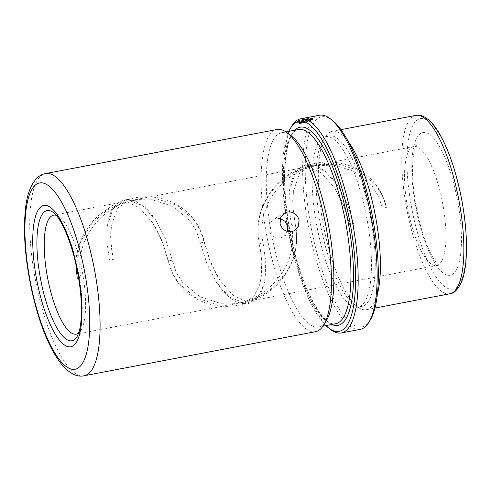 <?xml version="1.0" encoding="UTF-8"?>
<svg xmlns="http://www.w3.org/2000/svg" width="491" height="491" viewBox="0 0 491 491"><rect width="100%" height="100%" fill="white"/><g stroke="black" fill="none" stroke-linecap="round" stroke-linejoin="round"><path stroke-width="0.37" stroke-dasharray="2.46 1.84" d="M280.22 218.544L275.899 218.391L273.149 219.385L269.277 223.779L268.798 229.88C270.596 235.778 274.401 238.485 280.214 238.012L283 236.993L287.499 231.494M350.304 226.259L354.097 225.535L350.23 226.326L343.737 205.385L334.794 188.262L321.587 173.114L309.042 167.235C282.515 175.471 255.731 206.275 263.072 242.873L265.717 261.464L265.257 277.415L263.606 285.375L257.928 296.337L249.944 301.044L247.169 301.284L247.114 302.18L244.966 303.763C255.32 304.224 263.55 292.685 265.257 277.415M247.169 301.284C262.734 296.926 275.623 287.474 285.842 272.941C295.343 258.867 298.516 242.83 295.349 224.823L296.368 230.291L296.601 242.793C295.87 250.803 293.863 258.278 290.568 265.214C286.143 274.377 280.361 282.073 273.229 288.309C267.89 292.98 262.133 296.76 255.952 299.657L245.175 303.708L244.156 303.015L243.867 302.143L245.095 301.965L253.571 296.859L259.647 284.786L261.218 277.182L261.777 261.709L259.279 243.591C251.533 205.999 279.391 174.145 307.452 167.13L304.684 167.37L295.011 174.231L289.365 190.999L288.911 206.944L291.556 225.547C294.545 242.824 291.586 258.278 282.681 271.91C272.922 286.425 260.561 296.183 245.586 301.179L233.065 295.324L219.845 280.171L210.921 263.102L200.322 230.322L194.092 220.072L176.938 205.41L156.887 198.855L136.265 199.444L130.256 200.874L128.028 199.328L127.402 199.377L126.991 201.905C100.422 210.13 73.705 240.977 81.021 277.538L78.591 278.004M77.228 278.262L81.021 277.538M75.872 264.127L80.604 241.719L91.983 223.215L107.517 209.835L125.401 201.801L126.85 199.536L127.611 199.321L128.71 200.942L131.416 200.371L152.192 199.751L172.525 206.22L190.029 220.723L196.443 230.985L207.263 264.563L216.353 282.215L229.69 297.227L242.315 302.21L236.306 303.641L215.721 304.236L195.633 297.669L178.497 283.037L172.249 272.75L161.68 240.056L152.744 222.932L139.536 207.785L126.991 201.905M126.85 199.536L120.123 201.267L113.9 206.907C110.665 211.314 108.468 217.568 107.314 225.67L106.86 241.615L109.505 260.218L113.372 259.42L109.505 260.218M242.315 302.21L244.549 303.763L245.175 303.708L245.586 301.179M326.294 320.758A98.875 28.785 79.2 0 1 318.567 327.006A98.875 28.785 79.2 0 1 273.714 244.61A98.875 28.785 79.2 0 1 281.57 132.742A98.875 28.785 79.2 0 1 291.053 135.712M325.877 325.613A106.946 31.136 79.2 0 1 290.525 242.204A106.946 31.136 79.2 0 1 288.88 131.355M330.866 329.67A108.965 31.725 79.2 0 1 291.881 242.143A108.965 31.725 79.2 0 1 292.028 125.745M313.068 118.491L301.192 120.749A108.965 31.725 79.2 0 1 301.64 120.332L311.362 118.484L303.794 119.276L297.362 122.112L300.713 122.633L307.194 121.087L308.115 121.252L299.909 123.266L295.607 122.572L297.841 120.817L303.898 119.025L310.202 117.883L313.111 118.104L313.166 118.877L301.29 121.136L301.192 120.749M310.036 119.829L302.873 121.191C301.634 121.565 301.492 121.737 302.45 121.7A108.965 31.725 79.2 0 0 302.026 122.234L300.032 122.136L303.309 120.712L312.626 118.939L309.612 120.633L308.698 120.485L310.036 119.829L310.134 120.209L302.972 121.572L302.873 121.191M302.026 122.234L302.131 122.609A108.56 31.602 79.2 0 1 302.548 122.075L301.787 121.67L302.548 122.075C301.591 122.118 301.732 121.946 302.972 121.572M360.277 329.332A108.965 31.725 79.2 0 1 310.846 238.534A108.965 31.725 79.2 0 1 319.506 115.25M370.159 320.23A106.946 31.136 79.2 0 1 313.283 237.871A106.946 31.136 79.2 0 1 332.039 120.08M318.659 234.864A86.766 25.262 79.2 0 1 325.558 136.694A86.766 25.262 79.2 0 1 364.923 208.994A86.766 25.262 79.2 0 1 358.025 307.163A86.766 25.262 79.2 0 1 318.659 234.864M322.452 234.139A86.766 25.262 79.2 0 1 322.569 141.451A86.766 25.262 79.2 0 1 329.351 135.97A86.766 25.262 79.2 0 1 368.716 208.276A86.766 25.262 79.2 0 1 361.818 306.445A86.766 25.262 79.2 0 1 353.495 303.837A86.766 25.262 79.2 0 1 322.452 234.139M377.34 294.305A90.804 26.434 79.2 0 1 366.366 309.686A90.804 26.434 79.2 0 1 357.657 306.961A90.804 26.434 79.2 0 1 325.171 234.017A90.804 26.434 79.2 0 1 325.294 137.02A90.804 26.434 79.2 0 1 332.389 131.281A90.804 26.434 79.2 0 1 348.248 141.555M56.318 215.371A60.534 17.621 79.2 0 1 59.399 217.004A60.534 17.621 79.2 0 1 81.058 265.631A60.534 17.621 79.2 0 1 80.978 330.302A60.534 17.621 79.2 0 1 78.713 332.953M125.401 201.801L122.633 202.04L112.967 208.896L107.314 225.67M315.529 331.689A102.914 29.957 79.2 0 1 268.841 245.936A102.914 29.957 79.2 0 1 277.022 129.501M130.256 200.874L142.869 205.846L156.236 220.901L165.332 238.577L176.097 272.026L182.486 282.288L199.96 296.816L220.281 303.321L241.155 302.72L243.867 302.143M386.374 207.49L382.581 208.209L386.448 207.417L382.385 195.67L376.124 185.371L359.007 170.751L338.962 164.19L318.315 164.773L312.313 166.21L324.925 171.175L338.287 186.23L347.376 203.894L354.097 225.535M295.349 224.823L292.851 206.772L293.409 191.232L299.449 173.636L309.533 166.449L313.473 165.7L334.334 165.093L354.612 171.568L372.098 186.077L378.5 196.326L382.581 208.209M307.452 167.13C307.452 165.786 308.115 164.976 309.453 164.706L309.661 164.651C298.289 164.313 290.697 177.582 289.365 190.999M259.279 243.591L258.266 238.184L258.063 225.228C258.825 217.366 260.825 210.025 264.054 203.206C268.485 194.037 274.266 186.341 281.398 180.105C286.738 175.434 292.495 171.654 298.675 168.757L309.453 164.706C309.882 164.387 310.318 164.908 310.76 166.271M113.298 259.494L110.8 241.443L111.359 225.903L117.392 208.301L127.482 201.12L128.71 200.942M312.313 166.21L310.079 164.657L309.453 164.706L309.042 167.235M302.131 122.609L300.136 122.511L303.407 121.099L312.724 119.325L309.711 121.013L308.796 120.866L310.134 120.209M308.796 120.866L308.698 120.485M312.724 119.325L312.626 118.939M309.711 121.013L309.612 120.633M301.29 121.136A108.56 31.602 79.2 0 1 301.738 120.718L311.454 118.871L303.892 119.663L297.46 122.492L300.811 123.014L307.298 121.467L308.213 121.627L300.007 123.64L295.705 122.953L297.939 121.197L304.003 119.411L310.3 118.276L313.209 118.491L313.166 118.877M308.213 121.627L308.115 121.252M301.738 120.718L301.64 120.332M311.454 118.871L311.362 118.484M307.298 121.467L307.194 121.087M261.218 277.182L261.881 267.497C262.108 259.825 260.285 247.906 259.205 243.665L263.072 242.873M200.531 242.879L204.324 242.161M172.046 260.205L168.253 260.93M293.409 191.232C292.673 196.369 292.55 202.267 293.041 208.927L295.422 224.749L291.556 225.547M290.776 241.363A98.875 28.785 79.2 0 1 298.638 129.495C283.73 130.95 279.667 187.194 292.213 241.228C302.143 290.132 324.674 328.178 335.635 323.753A98.875 28.785 79.2 0 1 290.776 241.363M331.787 324.483A100.894 29.374 79.2 0 1 292.139 241.302A100.894 29.374 79.2 0 1 294.796 130.225M449.805 293.796A90.804 26.434 79.2 0 1 408.61 218.127A90.804 26.434 79.2 0 1 415.828 115.391M413.477 216.807A86.766 25.262 79.2 0 1 418.056 119.491A86.766 25.262 79.2 0 1 459.742 190.938A86.766 25.262 79.2 0 1 455.163 288.254A86.766 25.262 79.2 0 1 413.477 216.807M417.246 214.702A72.643 21.15 79.2 0 1 421.075 133.227A72.643 21.15 79.2 0 1 455.973 193.043A72.643 21.15 79.2 0 1 452.143 274.518A72.643 21.15 79.2 0 1 417.246 214.702M409.095 215.064A60.534 17.621 79.2 0 1 413.907 146.57A60.534 17.621 79.2 0 1 441.366 197.014A60.534 17.621 79.2 0 1 436.554 265.508A60.534 17.621 79.2 0 1 409.095 215.064M59.399 217.004L53.513 212.591A66.242 19.284 79.2 0 1 77.216 265.803A66.242 19.284 79.2 0 1 77.124 336.568L80.978 330.302M84.17 375.75A102.914 29.957 79.2 0 1 37.488 289.997A102.914 29.957 79.2 0 1 45.669 173.562M303.407 121.099L303.309 120.712M284.535 213.02L273.149 219.385M77.155 278.336C75.896 272.585 75.491 266.773 75.927 260.911C76.584 252.816 78.554 245.255 81.844 238.227C86.171 229.131 91.842 221.466 98.844 215.224L112.832 205.348L127.126 199.444M219.845 280.171L216.758 275.077L209.221 258.597L202.814 236.306L197.805 225.259C193.779 218.556 188.832 213.033 182.971 208.693C175.342 203.133 167.161 199.53 158.415 197.891C151.75 196.645 145.084 196.406 138.425 197.186L127.494 199.34M152.744 222.932L155.856 228.082L163.442 244.733L169.72 266.656L174.489 277.341C178.405 284.019 183.241 289.543 188.986 293.925C196.468 299.535 204.52 303.223 213.149 304.985C223.927 307.133 234.569 306.722 245.077 303.751M281.57 132.742L285.94 131.913M325.558 136.694L329.351 135.97M322.569 141.451L325.294 137.02M332.389 131.281L340.963 129.649M318.315 164.773L413.907 146.57L416.485 145.305C416.485 144.863 413.563 149.773 412.778 162.042C411.857 177.153 413.496 194.559 417.688 214.266C421.978 233.072 427.176 247.673 433.283 258.07C438.445 266.208 438.972 265.06 439.414 265.735L436.554 265.508L249.944 301.044M76.246 334.125L236.306 303.641M53.593 215.187L122.633 202.04M136.265 199.444L304.684 167.37M309.533 166.449L313.473 165.7M241.155 302.72L245.095 301.965M113.372 259.42C110.665 246.439 109.996 235.269 111.359 225.903M127.482 201.12L131.416 200.371M366.366 309.686L374.934 308.053M353.495 303.837L357.657 306.961M358.025 307.163L361.818 306.445M318.567 327.006L322.937 326.171M350.23 226.326L345.603 210.357L340.975 199.309L334.794 188.262M310.079 164.657L317.603 166.418L326.527 172.218C330.517 175.68 334.439 180.35 338.287 186.23M128.028 199.328L135.516 201.077L144.538 206.944C148.509 210.4 152.406 215.052 156.236 220.901M216.353 282.208C228.162 299.375 236.159 302.959 244.549 303.763M309.551 164.669C319.709 161.797 330.007 161.312 340.447 163.221C349.187 164.853 357.368 168.45 364.997 173.998C370.865 178.337 375.811 183.861 379.838 190.557C382.894 195.725 385.097 201.341 386.448 207.417M300.136 122.511L300.032 122.136M295.705 122.953L295.607 122.572M313.209 118.491L313.111 118.104M297.46 122.492L297.362 122.112M294.379 230.629L283 236.993"/><path stroke-width="0.74" d="M280.097 223.565L280.606 217.445L284.535 213.02L287.29 212.02C293.219 211.48 297.147 214.125 299.056 219.95L298.454 226.124L294.379 230.629L291.599 231.642C285.762 232.133 281.926 229.444 280.097 223.565M45.669 173.562L277.022 129.501A102.914 29.957 79.2 0 1 286.891 132.588L291.053 135.712A98.875 28.785 79.2 0 1 326.429 215.138A98.875 28.785 79.2 0 1 326.294 320.758L323.575 325.189A102.914 29.957 79.2 0 1 315.529 331.689L84.17 375.75A102.914 29.957 79.2 0 0 92.351 259.316A102.914 29.957 79.2 0 0 45.669 173.562C36.322 174.808 27.969 186.641 25.63 207.466C22.942 231.138 24.98 258.831 31.755 290.525C39.618 325.539 50.192 350.893 63.474 366.605C70.919 374.222 77.817 377.266 84.17 375.75M288.88 131.355A106.946 31.136 79.2 0 1 290.666 127.961A106.946 31.136 79.2 0 1 347.542 210.32A106.946 31.136 79.2 0 1 328.786 328.111A106.946 31.136 79.2 0 1 325.877 325.613M290.666 127.961L292.028 125.745A108.965 31.725 79.2 0 1 300.547 118.859A108.965 31.725 79.2 0 1 349.979 209.657A108.965 31.725 79.2 0 1 341.313 332.941A108.965 31.725 79.2 0 1 330.866 329.67L328.786 328.111M300.547 118.859L319.506 115.25A108.965 31.725 79.2 0 1 329.958 118.521A108.965 31.725 79.2 0 1 368.944 206.048A108.965 31.725 79.2 0 1 368.796 322.446A108.965 31.725 79.2 0 1 360.277 329.332L341.313 332.941M329.958 118.521L332.039 120.08A106.946 31.136 79.2 0 1 370.3 205.987A106.946 31.136 79.2 0 1 370.159 320.23L368.796 322.446M348.248 141.555A90.804 26.434 79.2 0 1 373.583 206.95A90.804 26.434 79.2 0 1 377.34 294.305M78.591 278.004L77.228 278.262L75.872 264.127M78.713 332.953A60.534 17.621 79.2 0 1 76.246 334.125A60.534 17.621 79.2 0 1 48.781 283.681A60.534 17.621 79.2 0 1 53.593 215.187A60.534 17.621 79.2 0 1 56.318 215.371M286.891 132.588A102.914 29.957 79.2 0 1 323.71 215.254A102.914 29.957 79.2 0 1 323.575 325.189M287.499 231.494L287.763 226.271L285.081 221.343L280.22 218.544M285.94 131.913L298.638 129.495A98.875 28.785 79.2 0 1 343.497 211.885A98.875 28.785 79.2 0 1 335.635 323.753L322.937 326.171M294.796 130.225A100.894 29.374 79.2 0 1 345.928 211.222A100.894 29.374 79.2 0 1 331.787 324.483M415.828 115.391A90.804 26.434 79.2 0 1 457.023 191.06A90.804 26.434 79.2 0 1 449.805 293.796C454.071 293.508 457.993 289.512 461.583 281.803C468.856 264.336 467.849 226.676 459.889 190.796C454.819 168.1 448.271 149.491 440.237 134.97C437.285 129.722 434.253 125.457 431.141 122.167C425.016 116.367 419.915 114.108 415.828 115.391L340.963 129.649M77.124 336.568A66.242 19.284 79.2 0 1 41.895 285.553A66.242 19.284 79.2 0 1 53.513 212.591C60.853 218.016 70.802 240.314 76.215 265.668C80.223 284.357 81.917 301.216 81.291 316.253C80.966 322.642 80.236 327.785 79.112 331.671L77.124 336.568M38.151 286.824A71.95 20.947 79.2 0 1 41.95 206.128A71.95 20.947 79.2 0 1 76.516 265.379A71.95 20.947 79.2 0 1 72.717 346.075A71.95 20.947 79.2 0 1 38.151 286.824M32.05 290.236A94.837 27.613 79.2 0 1 37.058 183.867A94.837 27.613 79.2 0 1 82.617 261.967A94.837 27.613 79.2 0 1 77.615 368.33A94.837 27.613 79.2 0 1 32.05 290.236M374.934 308.053L449.805 293.796"/></g></svg>
